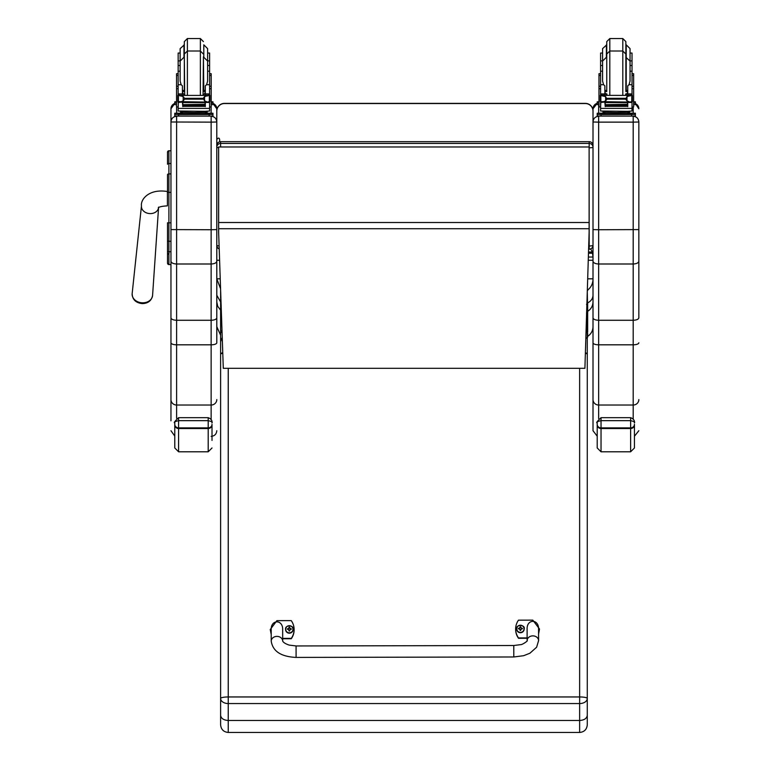 <?xml version="1.0" encoding="UTF-8"?>
<svg xmlns="http://www.w3.org/2000/svg" width="771" height="771" viewBox="0 0 771 771"><rect width="100%" height="100%" fill="white"/><g stroke="black" fill="none" stroke-linecap="round" stroke-linejoin="round"><path stroke-width="1.16" d="M219.205 248.898A3.816 3.778 0 0 1 216.796 245.39A3.816 0.578 0 0 0 219.099 245.92M218.636 147.714A3.816 0.578 180 0 1 216.796 147.222A3.816 3.778 0 0 1 220.612 143.445L220.612 141.719A3.816 3.778 180 0 0 216.796 145.488A3.816 3.816 0 0 1 220.612 141.671L589.189 141.719A3.816 3.778 0 0 1 593.005 145.488L593.005 147.222A3.816 3.778 180 0 0 589.189 143.445L589.189 147.801A3.816 0.578 0 0 0 593.005 147.222L593.005 245.39A3.816 0.578 180 0 1 589.189 245.968L589.189 249.158A3.816 3.778 180 0 0 593.005 245.39A3.816 3.816 0 0 1 589.189 249.206L588.601 249.206M216.796 243.655L216.796 111.178A7.643 7.643 -0 0 1 224.428 103.536L585.372 103.536A7.643 7.643 -0 0 1 593.005 111.178L593.005 111.024A7.643 7.643 0 0 0 585.372 103.381L585.372 103.381A7.643 7.643 -0 0 1 593.005 111.024M220.612 146.827L220.612 143.445L589.189 143.445L589.189 141.719M587.656 332.137L587.656 311.918L586.519 313.036M587.656 311.918L587.656 303.398L586.519 304.304M593.005 301.924C592.88 305.952 591.097 309.084 587.656 311.32L587.28 291.621M587.685 278.823L593.005 278.823C592.995 283.477 591.212 287.226 587.656 290.069M220.564 288.711L216.796 278.823L216.796 295.235L220.612 301.991L220.612 397.238M590.663 248.908L592.35 252.03L588.514 252.03M587.338 289.963L587.656 290.619M593.005 295.235C592.889 298.522 591.106 301.075 587.656 302.907M592.35 252.03L593.005 257.042L593.005 108.788L593.005 317.835C593.342 319.31 595.222 320.119 598.662 320.273L598.662 229.739L593.005 229.594M220.227 278.823L216.796 278.823L216.796 302.001L217.711 306.28L220.612 310.202M216.796 313.922L216.796 275.787M592.35 253.245L588.475 253.245M216.796 278.823L216.796 260.251L219.59 260.251A1.436 1.349 0 0 0 219.59 260.212M588.254 260.251L593.005 260.251M224.428 103.536L224.428 103.381A7.643 7.643 0 0 0 216.796 111.024A7.643 7.643 -0 0 1 224.428 103.381L585.372 103.536M593.005 111.178L593.005 147.222M218.636 232.273L223.291 368.316L584.91 368.316L589.121 232.495L589.121 146.972L218.636 146.972L218.636 232.273M589.121 146.972L218.636 146.972M167.519 223.041L167.519 263.181A1.378 1.378 -0 0 0 168.897 264.559L170.96 264.559L168.897 264.559L168.897 222.809L170.96 222.809M169.051 253.11L167.519 254.632L167.519 240.552L167.519 251.009A1.378 0.723 0 0 0 168.897 251.741L170.96 251.741L170.96 267.248M170.96 192.364L168.897 192.364L168.897 222.809L167.519 222.809L167.519 240.552A1.378 0.723 -0 0 0 168.897 241.284L170.96 241.284M170.96 173.899L168.897 173.899A1.378 0.732 -0 0 0 167.519 174.631L167.519 192.364L168.897 192.364L168.897 150.769A1.378 1.378 -0 0 0 167.519 152.147L167.519 164.262A1.378 0.732 0 0 1 168.897 163.529L170.96 163.529M167.558 263.518L167.519 263.181A1.378 1.378 -0 0 0 168.897 264.559L167.519 263.181A1.378 1.378 -0 0 0 168.897 264.559L168.541 264.511M216.796 261.186L216.796 229.594L211.138 229.739L211.138 264C214.569 263.836 216.458 262.892 216.796 261.186L216.796 317.835C216.458 319.31 214.579 320.119 211.138 320.273L176.607 320.273L176.607 116.257C173.176 116.594 171.297 118.483 170.96 121.914L170.96 317.835C171.287 319.31 173.176 320.119 176.607 320.273L176.607 344.82L211.138 344.82A5.657 2.034 0 0 0 216.796 342.787L216.796 317.835M216.796 290.985L216.796 342.787M216.796 121.914C216.458 118.483 214.569 116.594 211.138 116.257L211.138 122.136L216.796 121.991L216.796 108.788L216.796 147.222M176.607 418.345L176.607 405.035L211.138 405.035L211.138 264L176.607 264C173.176 263.836 171.297 262.892 170.96 261.186M170.96 317.835L170.96 420.831M170.96 399.58A5.657 5.464 0 0 0 176.607 405.035L176.607 344.82A5.657 2.034 0 0 1 170.96 342.787L170.96 268.347M170.96 108.788A5.657 5.648 0 0 1 174.776 103.449L170.96 108.788L170.96 121.914M638.841 121.991L638.841 121.914C638.504 118.483 636.624 116.594 633.193 116.257L633.193 122.136L638.841 121.991L638.841 317.835C638.513 319.31 636.624 320.119 633.193 320.273L598.662 320.273L598.662 344.82A5.657 2.034 180 0 1 593.005 342.787L593.005 430.719L597.207 436.184M638.841 229.594L598.662 229.739L598.662 122.136L633.193 122.136L633.193 264C636.624 263.836 638.504 262.892 638.841 261.186M638.841 268.347L638.841 317.835M638.841 121.914L638.841 267.248M638.841 342.787A5.657 2.034 0 0 1 633.193 344.82L633.193 264L598.662 264C595.231 263.836 593.342 262.892 593.005 261.186M593.005 121.991L598.662 122.136L598.662 116.257C595.231 116.594 593.342 118.483 593.005 121.914M593.005 408.447L593.005 290.985M593.005 317.835L593.005 342.787M219.658 139.763L219.658 141.797M216.873 260.251A1.436 1.349 0 0 1 216.796 259.808L216.796 257.61M174.776 422.71L174.776 424.821A3.816 3.71 -0 0 0 178.593 428.531L178.593 417.67C174.699 421.39 173.427 423.067 174.776 422.71C174.024 422.094 175.296 421.419 178.593 420.667L208.199 420.667L208.199 417.67L178.593 417.67L208.199 417.67C213.875 419.896 211.466 424.031 212.015 422.71L212.015 422.71C212.767 422.094 211.495 421.419 208.199 420.667L208.199 428.531A3.816 3.71 0 0 0 212.015 424.821L212.015 440.424M174.776 424.821L174.776 447.98L178.593 451.796L178.593 428.531L208.199 428.531L208.199 451.796L212.015 447.98M634.446 424.329A3.816 3.547 180 0 1 630.63 427.876L601.033 427.876L601.033 417.67C597.13 421.39 595.858 423.067 597.207 422.71C596.455 422.094 597.727 421.419 601.033 420.667L630.63 420.667L630.63 417.67L601.033 417.67L630.63 417.67C636.316 419.896 633.897 424.031 634.446 422.71L634.446 422.71C635.208 422.094 633.926 421.419 630.63 420.667L630.63 428.531A3.816 3.71 0 0 0 634.446 424.821L634.446 447.98L630.63 451.796L601.033 451.796L601.033 427.876A3.816 3.547 180 0 1 597.207 424.329L597.207 447.98L601.033 451.796M597.207 422.71L597.207 424.329M209.596 60.89L209.596 71.173L207.611 71.173L207.611 48.631L207.611 60.89L209.596 60.89L209.596 53.045L207.611 53.045M178.149 65.506L180.144 65.506L180.144 71.173L178.149 71.173L178.149 60.89L180.144 60.89L180.144 53.045L178.149 53.045L178.149 60.89M205.317 91.527L203.419 91.566M184.327 91.566L182.428 91.527M209.673 73.708L211.196 73.708L211.196 106.947M205.317 91.47L203.419 91.518M184.327 91.518L182.428 91.47M176.549 106.947L176.549 73.708L178.082 73.708M211.196 101.762L212.969 101.849L212.969 104.605L211.196 104.692M212.969 103.083L211.196 103.169M176.549 103.169L174.776 103.083L174.776 101.849L176.549 101.762M176.549 104.692L174.776 104.605L174.776 103.083M212.969 101.849L212.969 103.372M174.776 101.849L174.776 103.372M203.419 56.736L203.052 95.228M187.382 38.55L200.364 38.55L200.364 51.002L187.382 51.002L187.382 38.55L184.327 41.605L184.327 56.736L184.327 44.275M184.327 44.814L180.144 48.631L180.144 61.796M178.149 66.046L178.149 56.881M209.596 56.881L209.596 66.046M182.428 92.375L184.317 95.228M203.438 95.228L205.317 92.375M182.428 102.09L178.352 102.427L178.149 108.403L209.596 108.403L209.596 102.784L208.671 101.762M205.317 102.09L205.317 106.639L204.951 102.09M182.794 102.09L182.794 106.639L182.428 102.427M182.872 104.991L204.874 104.991L204.874 104.287L182.872 104.663M182.872 106.359L204.874 106.359L204.874 105.733L182.872 105.733L204.874 105.704L204.874 105.049L182.872 105.049L182.872 106.041M209.596 95.363L209.596 94.091L207.688 95.941M209.596 71.173L209.596 94.091L205.317 94.091L205.317 95.228M209.596 102.784L209.596 101.666M179.267 95.411L208.488 95.411L204.556 96.606L203.197 98.322L184.548 98.322L183.19 96.606L179.267 95.411M178.814 101.637L207.486 102.09L204.556 100.847L203.197 98.322M203.197 99.16L184.548 99.16L183.19 100.847L180.269 102.09M182.428 95.228L182.428 93.917L178.149 93.917L178.149 95.363L178.149 71.173M178.149 101.666L178.149 102.784L178.149 101.666M205.317 94.091L205.317 85.851L206.599 84.694L207.611 81.071L207.611 61.082L203.795 57.266L203.795 44.814L207.611 48.631M208.874 101.666L209.914 101.666L209.914 95.7L208.488 95.411M177.831 101.406L178.419 101.493L178.419 95.72L177.831 95.7L177.831 101.406M207.486 102.09L209.914 101.406L209.326 101.493L209.326 95.72L209.914 95.363L208.469 95.402M205.414 112.344L205.414 113.491L193.878 113.665L182.341 113.491L182.341 112.344M193.878 113.665L193.878 112.518L180.549 112.171L180.549 111.246M207.197 111.246L207.197 112.171L193.878 112.518M204.874 102.09L204.874 102.582L204.874 102.09L182.872 102.09L182.872 102.582L182.872 102.09M209.914 101.666L209.914 101.059M177.831 101.637L177.831 101.059M182.428 93.917L182.428 85.851L181.146 84.694L178.149 84.694M182.428 94.091L178.149 94.091L180.067 95.941M178.352 102.427L179.074 101.762M184.548 99.16L184.548 98.322M209.596 107.853L209.596 111.024L204.99 111.313L178.149 111.024L178.149 108.403M205.414 113.154L212.969 113.25L212.969 114.484L174.776 114.484L174.776 113.25L174.776 114.773M174.776 113.25L182.341 113.154M205.414 113.212L209.866 113.26L205.414 113.356M182.341 113.356L177.879 113.308L182.341 113.212M204.614 114.474L209.866 114.426L204.614 114.474M177.879 114.474L183.132 114.426L177.879 114.474M212.969 114.484L212.969 116.016L209.153 116.113L174.776 116.016L174.776 114.484M212.969 113.25L212.969 114.773M184.327 56.736L184.693 95.228M183.961 44.814L183.961 57.266L180.144 61.082L180.144 81.071L181.146 84.694M209.596 69.332L209.596 78.507M178.149 78.507L178.149 69.332M632.027 60.89L632.027 71.173L630.042 71.173L630.042 48.631L630.042 60.89L632.027 60.89L632.027 53.045L630.042 53.045M600.59 65.506L602.575 65.506L602.575 71.173L600.59 71.173L600.59 60.89L602.575 60.89M627.748 91.527L625.859 91.566M606.758 91.566L604.859 91.527M632.104 73.708L633.627 73.708L633.627 106.947M627.748 91.47L625.859 91.518M606.758 91.518L604.859 91.47M598.98 106.947L598.98 73.708L600.513 73.708M602.575 53.045L600.59 53.045L600.59 60.89M633.627 101.762L635.4 101.849L635.4 104.605L633.627 104.692M635.4 103.083L633.627 103.169M598.98 103.169L597.207 103.083L597.207 101.849L598.98 101.762M598.98 104.692L597.207 104.605L597.207 103.083M635.4 101.849L635.4 103.372M597.207 101.849L597.207 103.372M625.859 44.275L625.859 56.736L625.859 41.605L622.804 38.55L622.804 95.228M625.859 56.736L625.859 54.057L622.804 51.002L609.813 51.002L609.813 38.55L606.758 41.605L606.758 56.736L606.758 44.275M606.758 44.814L602.575 48.631L602.575 61.796M600.59 66.046L600.59 56.881M632.027 56.881L632.027 66.046M604.859 92.375L606.748 95.228M625.869 95.228L627.748 92.375M604.859 102.09L600.782 102.427L600.59 108.403L632.027 108.403L632.027 102.784L631.102 101.762M627.748 102.09L627.748 106.639L627.382 102.09M605.235 102.09L605.235 106.639L604.859 102.427M605.302 104.991L627.305 104.991L627.305 104.287L605.302 104.663M605.302 106.359L627.305 106.359L627.305 105.733L605.302 105.733L627.305 105.704L627.305 105.049L605.302 105.049L605.302 106.041M632.027 95.363L632.027 94.091L630.119 95.941M632.027 71.173L632.027 94.091L627.748 94.091L627.748 95.228M632.027 102.784L632.027 101.666M631.304 101.666L629.917 102.09L626.987 100.847L625.628 99.16L626.987 96.606L630.919 95.411L601.794 95.363M601.245 101.637L629.917 102.09M625.628 99.16L606.979 99.16L605.62 100.847L602.7 102.09M600.262 95.402L605.62 96.606L606.979 99.16M604.859 95.228L604.859 93.917L600.59 93.917L600.59 95.363L600.59 71.173M600.59 102.784L600.59 106.957L598.98 106.957M627.748 94.091L627.748 85.851L629.03 84.694L630.042 81.071L630.042 61.082L630.042 65.506L632.027 65.506M600.262 101.406L600.85 101.493L600.85 95.72L600.262 95.7L600.262 101.406M631.757 101.493L632.345 101.406L632.345 95.7L630.919 95.411L632.345 95.363L631.757 95.72L631.757 101.493M627.845 112.344L627.845 113.491L616.308 113.665L604.772 113.491L604.772 112.344M616.308 113.665L616.308 112.518L602.98 112.171L602.98 111.246M629.628 111.246L629.628 112.171L616.308 112.518M627.305 102.09L627.305 102.582L627.305 102.09L605.302 102.09L605.302 102.582L605.302 102.09M632.345 101.666L632.345 101.059M600.262 95.941L600.262 95.363M604.859 93.917L604.859 85.851L603.577 84.694L600.59 84.694M604.859 94.091L600.59 94.091L602.498 95.941M600.782 102.427L601.505 101.762M632.027 107.853L632.027 111.024L627.421 111.313L600.59 111.024L600.59 108.403M627.845 113.154L635.4 113.25L635.4 114.484L597.207 114.484L597.207 113.25L597.207 114.773M597.207 113.25L604.772 113.154M627.845 113.212L632.297 113.26L627.845 113.356M604.772 113.356L600.31 113.308L604.772 113.212M627.045 114.474L632.297 114.426L627.045 114.474M600.31 114.474L605.563 114.426L600.31 114.474M635.4 114.484L635.4 116.016L631.584 116.113L597.207 116.016L597.207 114.484M635.4 113.25L635.4 114.773M609.813 95.228L609.813 51.002L606.758 54.057L606.758 91.103M625.859 54.057L625.859 91.103M606.392 44.814L606.392 57.266L602.575 61.082L602.575 81.071L603.577 84.694M632.027 69.332L632.027 78.507M600.59 78.507L600.59 69.332M222.038 331.819A7.643 2.294 0 0 0 220.612 333.159L220.612 715.286C221.065 718.447 223.609 720.172 228.245 720.48L228.245 703.557L579.638 703.557A7.643 5.098 -0 0 0 587.28 698.468A7.643 1.513 180 0 0 579.638 696.955L228.245 696.955A7.643 1.513 180 0 0 220.612 698.468A7.643 5.098 0 0 0 228.245 703.557L228.245 368.316M579.638 732.45L228.245 732.45L228.245 720.48L579.638 720.48L579.638 732.45C584.283 731.997 586.827 729.453 587.28 724.807L587.28 291.804M220.612 290.06L220.612 341.659L222.231 337.399M220.612 715.286L220.612 724.807C221.065 729.453 223.609 731.997 228.245 732.45M587.28 341.659L587.28 333.159L586.085 330.219M587.28 304.073L587.28 333.159A7.643 2.294 0 0 0 586.037 331.906M585.372 353.282A7.643 1.513 -0 0 1 587.28 354.284L587.28 397.238M587.28 715.286C586.827 718.447 584.283 720.172 579.638 720.48L579.638 368.316M513.804 656.979L296.093 657.412L296.074 645.953L296.093 657.412L296.074 645.953L513.775 645.52L513.804 656.979L523.644 655.697L529.889 653.239L536.626 647.226L538.592 640.634A5.725 4.771 179.9 0 0 538.592 640.624A5.725 4.771 179.9 0 0 532.848 635.873A5.725 4.771 179.9 0 0 527.133 640.653L527.104 629.03C526.795 618.834 538.813 618.795 538.563 629.001L538.592 640.634M527.123 637.906L518.526 637.925A15.748 15.439 180 0 1 518.488 620.163L532.809 620.135L539.517 629.03L538.572 633.589M515.645 629.02L515.645 629.396A15.748 15.439 -0 0 0 518.526 638.301L527.123 638.282M538.572 633.964L539.517 629.03M271.209 634.128L270.245 629.512L276.905 620.645L291.236 620.616A15.748 15.439 180 0 1 291.265 638.369L282.678 638.388M282.687 641.135L282.658 629.502C282.909 619.296 270.891 619.335 271.199 629.541L271.228 641.164A5.725 4.771 -0.1 0 1 276.943 636.383A5.725 4.771 -0.1 0 1 282.687 641.135C283.506 642.6 285.675 643.92 289.192 645.096L296.074 645.953M282.678 638.764L291.265 638.745A15.748 15.439 0 0 0 294.117 629.897L294.117 629.522M270.245 629.512L271.209 634.514M524.174 628.972A3.759 3.682 180 0 1 520.425 632.721A3.759 3.682 180 0 1 516.657 628.972M520.425 632.374A3.624 3.547 180 0 1 517.274 627.064A3.624 3.547 180 0 1 523.548 627.045A3.624 3.547 180 0 1 520.425 632.374M520.56 630.1A2889.486 246.566 91 0 0 520.656 630.408L521.427 628.789A4.886 0.54 -0.4 0 1 522.401 628.818A1.995 1.956 -0 0 0 522.401 628.355L522.256 628.375A2889.486 815.246 0 0 1 521.726 628.673L520.55 627.536A1.311 1.291 180 0 0 520.271 627.536A2889.486 247.192 -91 0 0 520.174 626.804L519.403 628.269A4.886 1.378 179.6 0 0 518.43 628.365A1.995 1.956 -0 0 0 518.43 628.837A4.886 0.54 0 0 1 519.413 628.799L520.184 630.408A2889.486 243.154 -91.4 0 0 520.28 630.1A1.311 1.291 180 0 0 520.56 630.1L521.427 628.972M519.413 628.799L520.28 630.1M522.401 628.355A4.886 1.378 180 0 0 521.427 628.269L520.647 626.804A2889.486 250.604 90.6 0 0 520.55 627.536M520.55 629.84L521.427 628.789M518.43 628.365L518.575 628.384A2889.486 815.236 -0.4 0 0 519.114 628.683A1.311 1.291 180 0 0 519.105 628.808M520.271 627.536L519.114 628.683M519.413 628.982L520.29 629.84M293.096 629.425A3.759 3.682 180 0 1 289.347 633.184A3.759 3.682 180 0 1 285.578 629.425M289.347 632.837A3.624 3.547 180 0 1 286.195 627.517A3.624 3.547 180 0 1 292.469 627.498A3.624 3.547 180 0 1 289.347 632.837M289.482 630.562A2889.486 246.566 91 0 0 289.578 630.871L290.349 629.252A4.886 0.54 -0.4 0 1 291.322 629.281A1.995 1.956 -0 0 0 291.322 628.818L291.178 628.828A2889.486 815.246 0 0 1 290.648 629.136L289.482 627.999A1.311 1.291 180 0 0 289.192 627.999A2889.486 247.192 -91 0 0 289.096 627.257L288.335 628.731A4.886 1.378 179.6 0 0 287.352 628.828A1.995 1.956 -0 0 0 287.361 629.29A4.886 0.54 0 0 1 288.335 629.261L289.115 630.871A2889.486 243.154 -91.4 0 0 289.202 630.562A1.311 1.291 180 0 0 289.482 630.562L290.349 629.435M288.335 629.261L289.202 630.562M291.322 628.818A4.886 1.378 180 0 0 290.349 628.722L289.568 627.257A2889.486 250.604 90.6 0 0 289.482 627.999M289.472 630.293L290.349 629.252M287.352 628.828L287.496 628.837A2889.486 815.236 -0.4 0 0 288.036 629.146A1.311 1.291 180 0 0 288.026 629.261M289.192 627.999L288.036 629.146M288.335 629.435L289.212 630.293M589.121 147.801L589.189 245.968L588.697 245.968M593.005 257.042L588.36 257.042M589.121 222.511L218.636 222.511M589.121 228.717L218.636 228.717M168.897 150.769L170.96 150.769L168.897 150.769L167.519 152.157M170.96 121.991L211.138 122.136L211.138 229.739L170.96 229.594M211.138 419.366L211.138 405.035A5.657 5.464 0 0 0 216.796 399.58M212.969 103.449A5.657 5.648 0 0 1 216.796 108.788L212.969 103.439M211.138 106.957L211.138 113.164M211.138 116.093L176.607 116.093M176.607 113.164L176.607 106.957M633.193 418.875L633.193 405.035L598.662 405.035L598.662 344.82L633.193 344.82L633.193 405.035A5.657 5.464 0 0 0 638.841 399.58M635.4 103.593A5.657 5.648 0 0 1 638.841 108.788L635.4 103.593M633.193 106.957L633.193 113.164M633.193 116.103L598.662 116.093M598.662 418.672L598.662 405.035A5.657 5.464 180 0 1 593.005 399.58M598.662 113.173L598.662 104.683M597.207 103.333A5.657 5.648 180 0 0 593.005 108.788L597.207 103.324M167.519 191.536L167.403 191.526C148.639 188.461 140.409 199.766 141.459 205.886A8.597 6.852 5 0 0 142.307 209.529A8.597 6.852 5 0 0 150.008 213.596A8.597 6.852 5 0 0 158.556 207.63M167.403 191.526L167.403 205.857C162.17 206.175 159.144 206.83 158.325 207.833L158.604 207.11M142.356 302.81A10.254 8.173 -175 0 1 132.159 293.616C132.352 299.524 135.706 302.849 142.24 303.601C148.109 303.446 151.55 300.709 152.581 295.389A10.254 8.173 -175 0 1 142.356 302.81M212.015 424.329A3.816 3.547 180 0 1 208.199 427.876L178.593 427.876A3.816 3.547 180 0 1 174.776 424.329M597.207 424.821A3.816 3.71 -0 0 0 601.033 428.531L630.63 428.531L630.63 451.796M209.673 75.462L211.196 75.462M176.549 75.462L178.082 75.462M209.394 102.427L205.317 102.427M183.19 100.847L183.19 96.606M204.556 100.847L204.556 96.606M178.149 88.694L176.549 88.694M211.196 88.694L209.596 88.694M209.914 101.637L208.931 101.637M209.596 84.694L206.599 84.694M209.596 93.917L205.317 93.917M184.23 113.78L203.515 113.78M178.593 114.58L178.593 116.113M209.153 114.58L209.153 116.113M203.419 54.057L200.364 51.002L200.364 95.228M184.327 54.057L187.382 51.002L187.382 95.228M205.317 90.255L203.795 90.573L203.419 57.266M184.327 57.266L184.327 90.573M632.104 75.462L633.627 75.462M598.98 75.462L600.513 75.462M627.748 90.255L626.225 90.573L626.225 44.814L630.042 48.631M631.825 102.427L627.748 102.427M605.62 100.847L605.62 96.606M625.628 98.322L606.979 98.322M626.987 100.847L626.987 96.606M600.59 88.694L598.98 88.694M633.627 88.694L632.027 88.694M632.345 101.637L631.362 101.637M632.027 84.694L629.03 84.694M632.027 93.917L627.748 93.917M606.671 113.78L625.946 113.78M601.033 114.58L601.033 116.113M631.584 114.58L631.584 116.113M606.758 57.266L606.758 90.573M222.752 352.694A7.643 2.294 180 0 0 220.612 354.284A7.643 1.513 -0 0 1 222.771 353.234M587.28 354.284A7.643 2.294 180 0 0 585.391 352.771M271.228 641.164L271.228 641.164C272.78 651.302 281.068 656.719 296.093 657.412M520.425 632.586A3.759 3.682 -0 0 0 524.174 628.895A3.759 3.682 -0 0 0 520.415 625.214A3.759 3.682 -0 0 0 516.657 628.895A3.759 3.682 -0 0 0 520.425 632.586M289.347 633.039A3.759 3.682 -0 0 0 293.096 629.358A3.759 3.682 -0 0 0 289.337 625.676A3.759 3.682 -0 0 0 285.578 629.358A3.759 3.682 -0 0 0 289.347 633.039M289.106 630.996A1.995 1.956 -0 0 0 289.588 630.996M216.796 245.39A3.816 3.816 0 0 0 219.205 248.937M593.005 145.488A3.816 3.816 0 0 0 589.189 141.671L220.612 141.671M586.519 338.132L587.627 337.235L587.656 333.303M587.656 336.358C591.097 334.045 592.88 330.817 593.005 326.663M220.612 335.212L216.796 326.673M585.372 103.381L224.428 103.381M168.897 264.559L170.96 264.559M211.138 436.376C214.569 436.039 216.458 434.15 216.796 430.719M174.776 436.068L170.96 430.719M634.446 436.232L638.841 430.719M141.459 205.886L132.159 293.616M158.566 207.63L152.581 295.389M219.658 139.541C219.186 137.633 218.222 137.633 216.796 139.541M208.199 451.796L178.593 451.796M200.364 38.55L203.419 41.605M176.549 106.957L178.149 106.957M209.596 106.957L211.196 106.957M209.596 86.236L211.196 86.236M176.549 86.236L178.149 86.236M182.872 102.582L204.874 102.582M177.831 101.666L178.872 101.666M207.611 65.506L209.596 65.506M177.831 95.363L179.364 95.363M208.382 95.363L209.914 95.363M202.898 113.53L203.611 113.8M184.144 113.8L184.847 113.53M182.428 90.255L183.961 90.573M609.813 38.55L622.804 38.55M632.027 106.957L633.627 106.957M632.027 86.236L633.627 86.236M598.98 86.236L600.59 86.236M605.302 102.582L627.305 102.582M600.262 101.666L601.313 101.666M630.813 95.363L632.345 95.363M625.329 113.53L626.042 113.8M606.575 113.8L607.278 113.53M625.493 95.228L625.859 93.783M607.124 95.228L606.758 93.783M625.859 57.266L630.042 61.082M604.859 90.255L606.392 90.573M220.612 333.159L221.981 330.036M527.133 640.653C528.569 640.422 522.131 644.97 520.647 644.643L513.775 645.52M524.174 629.04L524.174 628.895C525.571 624.635 515.78 624.211 516.657 628.895L516.657 629.04M293.096 629.493L293.096 629.358C294.493 625.098 284.711 624.664 285.578 629.358L285.578 629.493"/></g></svg>
